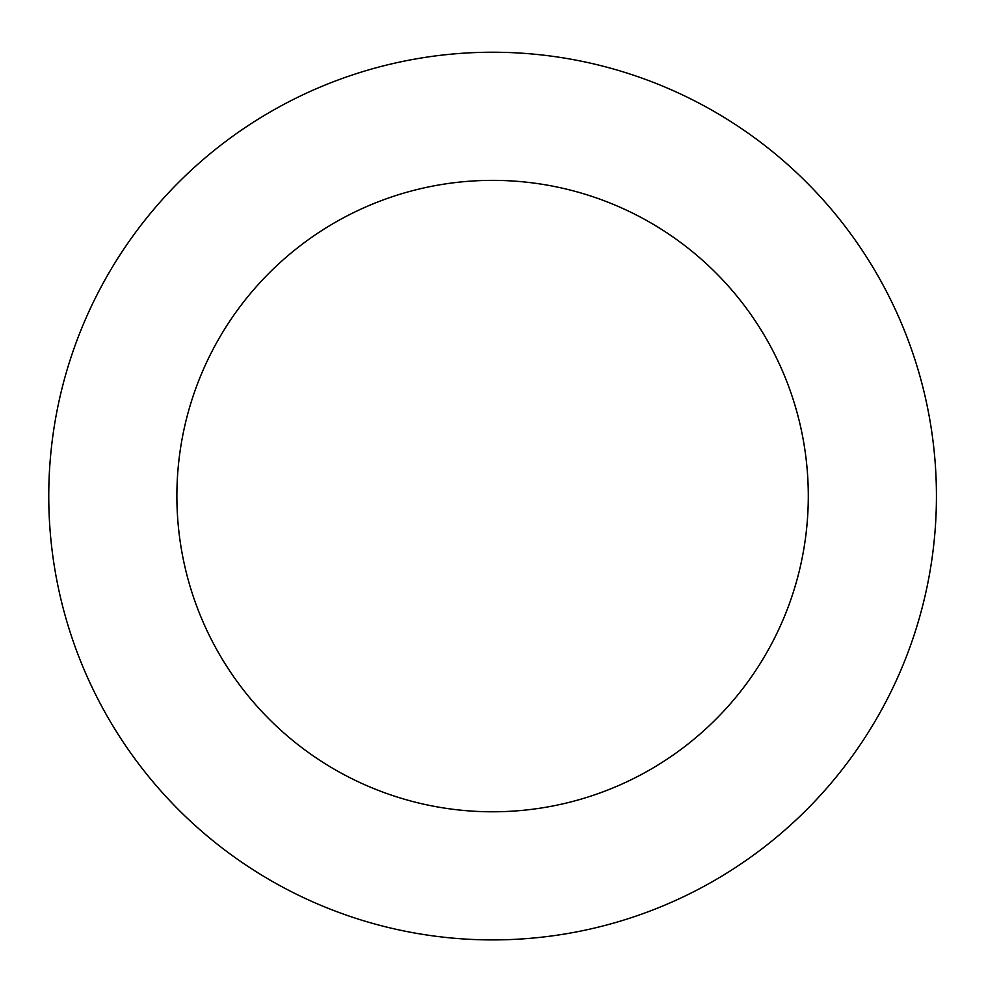 <?xml version="1.0" encoding="UTF-8"?>
<svg xmlns="http://www.w3.org/2000/svg" width="985" height="985" viewBox="0 0 985 985"><rect width="100%" height="100%" fill="white"/><g stroke="black" fill="none" stroke-linecap="round" stroke-linejoin="round"><path stroke-width="1.48" d="M882.966 284.874A443.841 443.841 0 0 0 114.506 263.598A443.841 443.841 0 0 0 480.311 939.739A443.841 443.841 0 0 0 882.966 284.874M770.27 345.846A315.717 315.717 0 0 0 223.657 330.701A315.717 315.717 0 0 0 483.857 811.665A315.717 315.717 0 0 0 770.27 345.846"/></g></svg>
